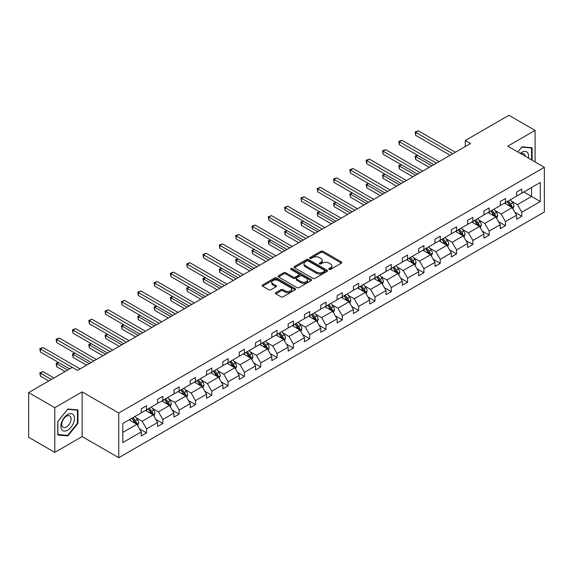 <?xml version="1.0" encoding="UTF-8"?>
<svg xmlns="http://www.w3.org/2000/svg" width="573" height="573" viewBox="0 0 573 573"><rect width="100%" height="100%" fill="white"/><g stroke="black" fill="none" stroke-linecap="round" stroke-linejoin="round"><path stroke-width="0.86" d="M329.074 269.41A1.017 0.587 0 0 0 330.514 269.41L341.422 263.114A1.454 0.838 0 0 0 341.845 262.52A1.454 0.838 0 0 0 341.422 261.933L322.936 251.261A1.454 0.838 0 0 0 320.887 251.261L309.979 257.556A1.017 0.587 0 0 0 309.678 257.972A1.017 0.587 0 0 0 309.979 258.387A1.017 0.587 0 0 0 311.411 258.387L312.829 257.571A4.648 2.686 0 0 1 319.397 257.571L320.937 258.459A4.648 2.686 0 0 1 322.298 260.357A4.648 2.686 0 0 1 320.937 262.255L319.526 263.071A1.017 0.587 0 0 0 319.225 263.487A1.017 0.587 0 0 0 319.526 263.902A1.017 0.587 0 0 0 320.959 263.902L322.377 263.086A4.648 2.686 0 0 1 328.945 263.086L330.485 263.974A4.648 2.686 0 0 1 331.846 265.872A4.648 2.686 0 0 1 330.485 267.77L329.074 268.579A1.017 0.587 0 0 0 328.773 268.995A1.017 0.587 0 0 0 329.074 269.41L329.074 268.579M275.814 292.631A1.454 0.838 0 0 0 275.391 293.226A1.454 0.838 0 0 0 275.814 293.82L280.999 296.814A1.454 0.838 0 0 0 283.055 296.814L295.167 289.816A1.454 0.838 0 0 0 295.596 289.222A1.454 0.838 0 0 0 295.167 288.634L276.687 277.962A1.454 0.838 0 0 0 274.632 277.962L262.52 284.96A1.454 0.838 0 0 0 262.097 285.547A1.454 0.838 0 0 0 262.52 286.142L268.78 289.759A1.454 0.838 0 0 0 270.836 289.759L276.021 286.765A1.454 0.838 0 0 0 276.444 286.171A1.454 0.838 0 0 0 276.021 285.576L272.913 283.785A3.882 2.242 0 0 1 271.774 282.203A3.882 2.242 0 0 1 274.173 280.133A3.882 2.242 0 0 1 278.406 280.612L290.575 287.639A3.882 2.242 0 0 1 291.714 289.222A3.882 2.242 0 0 1 289.315 291.299A3.882 2.242 0 0 1 285.082 290.812L283.055 289.637A1.454 0.838 0 0 0 280.999 289.637L275.814 292.631L275.814 293.82M82.147 391.889L54.8 407.682L28.65 392.584L28.65 437.271L54.8 452.369L82.147 436.576L118.754 457.712L118.754 413.026L82.147 391.889L82.147 436.576M535.096 161.966L535.096 130.386L507.742 146.179L544.35 167.309L118.754 413.026M535.096 130.386L508.946 115.288L465.276 140.5L465.276 146.538M28.65 392.584L72.32 367.372L77.548 370.394L470.505 143.522L465.276 140.5M312.93 278.378A1.454 0.838 0 0 0 314.985 278.378L327.097 271.38A1.454 0.838 0 0 0 327.52 270.793A1.454 0.838 0 0 0 327.097 270.198L308.618 259.526A1.454 0.838 0 0 0 306.562 259.526L294.45 266.524A1.454 0.838 0 0 0 294.021 267.118A1.454 0.838 0 0 0 294.45 267.706L312.93 278.378M291.313 269.632A1.017 0.587 0 0 1 292.345 269.776L292.345 268.565L311.132 279.416A1.454 0.838 0 0 1 311.554 280.011A1.454 0.838 0 0 1 311.132 280.598L299.02 287.596A1.454 0.838 0 0 1 296.964 287.596L278.485 276.924L278.485 275.742A1.454 0.838 0 0 0 278.063 276.336A1.454 0.838 0 0 0 278.485 276.924M278.485 275.742L283.671 272.748A1.454 0.838 0 0 1 285.719 272.748L293.218 277.074A1.454 0.838 0 0 0 295.267 277.074L298.712 275.09A1.454 0.838 0 0 0 299.135 274.496A1.454 0.838 0 0 0 298.712 273.901L290.905 269.396A1.017 0.587 0 0 1 290.611 268.981A1.017 0.587 0 0 1 291.234 268.443A1.017 0.587 0 0 1 292.345 268.565M54.8 407.682L54.8 452.369M122.787 423.504L141.295 412.811L141.295 408.771L146.53 405.748L146.53 409.795L157.611 403.392L157.611 399.345L162.847 396.33L162.847 400.377L173.934 393.973L173.934 389.927L179.163 386.911L179.163 390.951L190.25 384.555L190.25 380.508L195.479 377.485L195.479 381.532L206.566 375.136L206.566 371.089L211.795 368.067L211.795 372.113L222.883 365.71L222.883 361.663L228.111 358.648L228.111 362.695L239.199 356.291L239.199 352.245L244.427 349.229L244.427 353.276L255.515 346.873L255.515 342.826L260.744 339.803L260.744 343.85L271.831 337.454L271.831 333.407L277.06 330.385L277.06 334.431L288.147 328.028L288.147 323.981L293.376 320.966L293.376 325.013L304.464 318.609L304.464 314.563L309.692 311.547L309.692 315.594L320.78 309.191L320.78 305.144L326.008 302.121L326.008 306.168L337.096 299.772L337.096 295.725L342.325 292.703L342.325 296.75L353.412 290.346L353.412 286.307L358.641 283.284L358.641 287.331L369.728 280.928L369.728 276.881L374.957 273.865L374.957 277.912L386.044 271.509L386.044 267.462L391.28 264.447L391.28 268.486L402.361 262.09L402.361 258.043L407.596 255.021L407.596 259.068L418.684 252.672L418.684 248.625L423.913 245.602L423.913 249.649L435 243.246L435 239.199L440.229 236.183L440.229 240.23L451.316 233.827L451.316 229.78L456.545 226.765L456.545 230.812L467.632 224.408L467.632 220.361L472.861 217.339L472.861 221.386L483.949 214.99L483.949 210.943L489.177 207.92L489.177 211.967L500.265 205.564L500.265 201.524L505.493 198.502L505.493 202.548L516.581 196.145L516.581 192.098L521.81 189.083L521.81 193.13L540.325 182.436L540.325 201.524L521.81 212.211L521.81 216.257L516.581 219.273L516.581 215.226L505.493 221.629L505.493 225.676L500.265 228.691L500.265 224.652L489.177 231.048L489.177 235.095L483.949 238.117L483.949 234.071L472.861 240.474L472.861 244.513L467.632 247.536L467.632 243.489L456.545 249.892L456.545 253.939L451.316 256.955L451.316 252.908L440.229 259.311L440.229 263.358L435 266.373L435 262.334L423.913 268.73L423.913 272.777L418.684 275.799L418.684 271.752L407.596 278.149L407.596 282.195L402.361 285.218L402.361 281.171L391.28 287.574L391.28 291.621L386.044 294.637L386.044 290.59L374.957 296.993L374.957 301.04L369.728 304.055L369.728 300.008L358.641 306.412L358.641 310.459L353.412 313.481L353.412 309.434L342.325 315.83L342.325 319.877L337.096 322.9L337.096 318.853L326.008 325.256L326.008 329.296L320.78 332.319L320.78 328.272L309.692 334.675L309.692 338.722L304.464 341.737L304.464 337.69L293.376 344.094L293.376 348.14L288.147 351.156L288.147 347.116L277.06 353.512L277.06 357.559L271.831 360.582L271.831 356.535L260.744 362.931L260.744 366.978L255.515 370L255.515 365.954L244.427 372.357L244.427 376.404L239.199 379.419L239.199 375.372L228.111 381.776L228.111 385.822L222.883 388.838L222.883 384.798L211.795 391.194L211.795 395.241L206.566 398.264L206.566 394.217L195.479 400.613L195.479 404.66L190.25 407.682L190.25 403.636L179.163 410.039L179.163 414.086L173.934 417.101L173.934 413.054L162.847 419.457L162.847 423.504L157.611 426.52L157.611 422.473L146.53 428.876L146.53 432.923L141.295 435.946L141.295 431.899L122.787 442.585L122.787 423.504M118.754 457.712L544.35 211.996L544.35 167.309M145.485 410.397L153.22 414.866L142.133 421.27L136.08 417.774M142.133 421.27L146.53 428.876M153.22 414.866L157.611 422.473M141.295 411.851L142.133 412.331L146.53 409.795M161.801 400.978L169.536 405.448L158.449 411.851L152.397 408.356M158.449 411.851L162.847 419.457M169.536 405.448L173.934 413.054M157.611 402.425L158.449 402.912L162.847 400.377M178.117 391.56L185.853 396.029L174.765 402.425L168.713 398.93M174.765 402.425L179.163 410.039M185.853 396.029L190.25 403.636M173.934 393.006L174.765 393.493L179.163 390.951M194.433 382.141L202.169 386.603L191.081 393.006L185.029 389.511M191.081 393.006L195.479 400.613M202.169 386.603L206.566 394.217M190.25 383.588L191.081 384.068L195.479 381.532M210.749 372.715L218.485 377.184L207.397 383.588L201.345 380.092M207.397 383.588L211.795 391.194M218.485 377.184L222.883 384.798M206.566 374.169L207.397 374.649L211.795 372.113M227.066 363.296L234.801 367.766L223.721 374.169L217.661 370.674M223.721 374.169L228.111 381.776M234.801 367.766L239.199 375.372M222.883 364.743L223.721 365.23L228.111 362.695M243.382 353.878L251.124 358.347L240.037 364.743L233.977 361.248M240.037 364.743L244.427 372.357M251.124 358.347L255.515 365.954M239.199 355.324L240.037 355.812L244.427 353.276M259.698 344.459L267.441 348.928L256.353 355.324L250.294 351.829M256.353 355.324L260.744 362.931M267.441 348.928L271.831 356.535M255.515 345.906L256.353 346.386L260.744 343.85M276.014 335.033L283.757 339.502L272.669 345.906L266.617 342.41M272.669 345.906L277.06 353.512M283.757 339.502L288.147 347.116M271.831 336.487L272.669 336.967L277.06 334.431M292.33 325.614L300.073 330.084L288.985 336.487L282.933 332.992M288.985 336.487L293.376 344.094M300.073 330.084L304.464 337.69M288.147 327.061L288.985 327.548L293.376 325.013M308.646 316.196L316.389 320.665L305.302 327.068L299.249 323.573M305.302 327.068L309.692 334.675M316.389 320.665L320.78 328.272M304.464 317.643L305.302 318.13L309.692 315.594M324.963 306.777L332.705 311.246L321.618 317.643L315.565 314.147M321.618 317.643L326.008 325.256M332.705 311.246L337.096 318.853M320.78 308.224L321.618 308.704L326.008 306.168M341.279 297.351L349.021 301.821L337.934 308.224L331.882 304.729M337.934 308.224L342.325 315.83M349.021 301.821L353.412 309.434M337.096 298.805L337.934 299.285L342.325 296.75M357.595 287.933L365.338 292.402L354.25 298.805L348.198 295.31M354.25 298.805L358.641 306.412M365.338 292.402L369.728 300.008M353.412 289.386L354.25 289.866L358.641 287.331M373.911 278.514L381.654 282.983L370.566 289.386L364.514 285.891M370.566 289.386L374.957 296.993M381.654 282.983L386.044 290.59M369.728 279.961L370.566 280.448L374.957 277.912M390.227 269.095L397.97 273.565L386.882 279.961L380.83 276.465M386.882 279.961L391.28 287.574M397.97 273.565L402.361 281.171M386.044 270.542L386.882 271.029L391.28 268.486M406.551 259.676L414.286 264.139L403.199 270.542L397.146 267.047M403.199 270.542L407.596 278.149M414.286 264.139L418.684 271.752M402.361 261.123L403.199 261.603L407.596 259.068M422.867 250.251L430.602 254.72L419.515 261.123L413.462 257.628M419.515 261.123L423.913 268.73M430.602 254.72L435 262.334M418.684 251.705L419.515 252.184L423.913 249.649M439.183 240.832L446.919 245.301L435.831 251.705L429.779 248.209M435.831 251.705L440.229 259.311M446.919 245.301L451.316 252.908M435 242.279L435.831 242.766L440.229 240.23M455.499 231.413L463.235 235.883L452.147 242.279L446.095 238.783M452.147 242.279L456.545 249.892M463.235 235.883L467.632 243.489M451.316 232.86L452.147 233.347L456.545 230.812M471.815 221.995L479.551 226.464L468.47 232.86L462.411 229.365M468.47 232.86L472.861 240.474M479.551 226.464L483.949 234.071M467.632 223.441L468.47 223.921L472.861 221.386M488.132 212.569L495.874 217.038L484.787 223.441L478.727 219.946M484.787 223.441L489.177 231.048M495.874 217.038L500.265 224.652M483.949 214.023L484.787 214.503L489.177 211.967M504.448 203.15L512.19 207.619L501.103 214.023L495.043 210.527M501.103 214.023L505.493 221.629M512.19 207.619L516.581 215.226M500.265 204.604L501.103 205.084L505.493 202.548M523.794 191.976L531.536 196.446L517.419 204.604L511.367 201.109M517.419 204.604L521.81 212.211M540.325 201.524L531.536 196.446L531.536 187.514L540.325 182.436M516.581 195.178L517.419 195.665L521.81 193.13M122.787 432.443L136.904 424.285L129.161 419.816M136.904 424.285L141.295 431.899M514.855 212.239L521.81 216.257M498.539 221.658L505.493 225.676M482.222 231.084L489.177 235.095M465.906 240.502L472.861 244.513M449.59 249.921L456.545 253.939M433.274 259.34L440.229 263.358M416.958 268.758L423.913 272.777M400.642 278.184L407.596 282.195M384.318 287.603L391.28 291.621M368.002 297.022L374.957 301.04M351.686 306.44L358.641 310.459M335.37 315.866L342.325 319.877M319.054 325.285L326.008 329.296M302.737 334.704L309.692 338.722M286.421 344.122L293.376 348.14M270.105 353.548L277.06 357.559M253.789 362.967L260.744 366.978M237.473 372.386L244.427 376.404M221.157 381.804L228.111 385.822M204.84 391.223L211.795 395.241M188.524 400.649L195.479 404.66M172.208 410.067L179.163 414.086M155.892 419.486L162.847 423.504M139.568 428.905L146.53 432.923M532.109 160.247L532.109 147.719L522.017 146.817L517.849 152.01M77.964 423.375L77.964 409.917L67.872 409.015L57.78 421.578L57.78 435.029L67.872 435.931L77.964 423.375L77.441 423.075M329.482 269.554L330.485 268.973A4.648 2.686 0 0 0 331.846 267.075L331.846 265.872M322.298 260.357L322.298 261.567A4.648 2.686 0 0 1 320.937 263.465L319.935 264.046M341.401 263.129L322.936 252.471A1.454 0.838 0 0 0 320.887 252.471L310.38 258.53M327.076 271.394L308.618 260.736A1.454 0.838 0 0 0 306.562 260.736L294.465 267.72M324.533 271.208A1.017 0.587 0 0 0 324.827 270.793A1.017 0.587 0 0 0 324.533 270.377L308.31 261.009A1.017 0.587 0 0 0 306.87 261.009L305.38 261.868A4.648 2.686 0 0 0 304.019 263.766A4.648 2.686 0 0 0 305.38 265.664L316.468 272.068A4.648 2.686 0 0 0 323.043 272.068L324.533 271.208L324.533 272.411A1.017 0.587 0 0 0 324.827 271.996L324.827 270.793M304.019 263.766L304.019 264.977A4.648 2.686 0 0 0 305.38 266.875L305.38 265.664M324.533 272.411L323.043 273.271A4.648 2.686 0 0 1 316.468 273.271L305.38 266.875M278.507 276.938L283.671 273.951L283.671 272.748M299.135 274.496L299.135 275.706A1.454 0.838 0 0 1 298.712 276.293L295.267 278.285A1.454 0.838 0 0 1 293.218 278.285L285.719 273.951A1.454 0.838 0 0 0 283.671 273.951M292.345 269.776L311.11 280.612M300.997 281.565A3.882 2.242 0 0 0 305.23 282.052A3.882 2.242 0 0 0 307.622 279.975A3.882 2.242 0 0 0 306.483 278.392L302.2 275.921A1.454 0.838 0 0 0 300.145 275.921L296.707 277.905A1.454 0.838 0 0 0 296.284 278.499A1.454 0.838 0 0 0 296.707 279.087L300.997 281.565L300.997 282.768A3.882 2.242 0 0 0 305.23 283.255A3.882 2.242 0 0 0 307.622 281.185L307.622 279.975M296.284 278.499L296.284 279.703A1.454 0.838 0 0 0 296.707 280.297L296.707 279.087M300.997 282.768L296.707 280.297M291.714 289.222L291.714 290.432A3.882 2.242 0 0 1 289.315 292.502A3.882 2.242 0 0 1 285.082 292.015L283.055 290.848A1.454 0.838 0 0 0 280.999 290.848L275.835 293.827M271.774 282.203L271.774 283.406A3.882 2.242 0 0 0 272.913 284.996L272.913 283.785M276 286.779L272.913 284.996M295.145 289.831L276.687 279.173A1.454 0.838 0 0 0 274.632 279.173L262.541 286.156M66.805 435.315L67.872 435.931M512.985 208.995L513.945 206.216A3.918 2.263 -120 0 0 512.692 202.878L510.342 199.748M506.131 204.124L505.114 202.763M417.667 155.34L415.676 156.493L415.676 159.509L429.241 167.345M511.61 207.283L511.825 206.387A3.918 2.263 -120 0 0 510.708 204.031L508.358 200.894M507.377 201.46L509.963 204.912A1.998 1.153 60 0 1 510.321 205.514L511.825 206.387M507.105 201.617L509.454 204.754A3.918 2.263 60 0 1 510.428 206.602M415.676 159.509L415.103 156.157L431.856 165.833M415.103 156.157L417.438 155.211M452.777 153.757L415.676 132.334L418.29 130.823L455.392 152.246M450.163 155.262L415.676 135.357L415.676 132.334L415.103 132.005L418.29 130.823M415.676 135.357L415.103 132.005M496.669 218.42L497.629 215.641A3.918 2.263 -120 0 0 496.376 212.304L494.026 209.166M489.815 213.543L488.798 212.189M401.351 164.766L399.36 165.912L399.36 168.928L412.925 176.763M495.294 216.709L495.509 215.806A3.918 2.263 -120 0 0 494.392 213.45L492.042 210.312M491.061 210.878L493.647 214.331A1.998 1.153 60 0 1 494.005 214.939L495.509 215.806M490.789 211.036L493.131 214.173A3.918 2.263 60 0 1 494.112 216.021M399.36 168.928L398.787 165.576L415.54 175.252M398.787 165.576L401.121 164.63M480.346 227.839L481.313 225.06A3.918 2.263 -120 0 0 480.059 221.722L477.71 218.585M473.499 222.969L472.481 221.608M385.035 174.185L383.043 175.331L383.043 178.353L396.609 186.182M478.978 226.127L479.193 225.225A3.918 2.263 -120 0 0 478.075 222.868L475.726 219.731M474.745 220.304L477.323 223.749A1.998 1.153 60 0 1 477.689 224.358L479.193 225.225M474.473 220.462L476.815 223.592A3.918 2.263 60 0 1 477.796 225.447M383.043 178.353L382.47 175.001L399.223 184.671M382.47 175.001L384.805 174.049M436.461 163.176L399.36 141.753L401.974 140.249L439.076 161.665M433.847 164.687L399.36 144.776L399.36 141.753L398.787 141.424L401.974 140.249M399.36 144.776L398.787 141.424M420.145 172.595L383.043 151.179L385.658 149.668L422.759 171.083M417.531 174.106L383.043 154.194L383.043 151.179L382.47 150.842L385.658 149.668M383.043 154.194L382.47 150.842M528.428 158.119A9.612 5.551 120 0 0 520.263 153.406M525.205 156.257A6.582 3.803 120 0 0 523.865 153.743A6.582 3.803 120 0 0 521.015 153.836M517.87 152.024L521.81 147.118L531.586 147.992L531.586 159.946M530.942 147.619L531.586 147.992M73.552 422.881A9.612 5.551 120 0 0 71.066 413.591A9.612 5.551 120 0 0 61.777 421.828A9.612 5.551 120 0 0 64.262 431.118A9.612 5.551 120 0 0 73.552 422.881M70.458 422A6.582 3.803 120 0 0 69.72 415.941A6.582 3.803 120 0 0 62.393 421.277A6.582 3.803 120 0 0 63.137 427.343A6.582 3.803 120 0 0 70.458 422M57.887 434.52L57.887 421.484L67.664 409.315L77.441 410.189L77.441 423.232L67.664 435.394L57.78 434.463M76.796 409.817L77.441 410.189M464.03 237.258L464.997 234.479A3.918 2.263 -120 0 0 463.743 231.141L461.394 228.004M457.182 232.387L456.165 231.026M368.718 183.604L366.727 184.75L366.727 187.772L380.293 195.601M462.662 235.546L462.877 234.644A3.918 2.263 -120 0 0 461.759 232.287L459.41 229.157M458.429 229.723L461.007 233.168A1.998 1.153 60 0 1 461.372 233.777L462.877 234.644M458.149 229.88L460.499 233.01A3.918 2.263 60 0 1 461.48 234.866M366.727 187.772L366.154 184.42L382.907 194.097M366.154 184.42L368.489 183.475M403.829 182.013L366.727 160.598L369.341 159.086L406.443 180.509M401.215 183.525L366.727 163.613L366.727 160.598L366.154 160.261L369.341 159.086M366.727 163.613L366.154 160.261M447.714 246.677L448.68 243.897A3.918 2.263 -120 0 0 447.427 240.56L445.078 237.43M440.866 241.806L439.849 240.445M352.402 193.022L350.411 194.175L350.411 197.191L363.977 205.027M446.346 244.965L446.56 244.069A3.918 2.263 -120 0 0 445.436 241.713L443.094 238.576M442.112 239.142L444.691 242.594A1.998 1.153 60 0 1 445.056 243.196L446.56 244.069M441.833 239.299L444.182 242.436A3.918 2.263 60 0 1 445.164 244.284M350.411 197.191L349.838 193.839L366.591 203.515M349.838 193.839L352.173 192.893M387.513 191.439L350.411 170.016L353.025 168.505L390.127 189.928M384.898 192.943L350.411 173.039L350.411 170.016L349.838 169.687L353.025 168.505M350.411 173.039L349.838 169.687M431.397 256.095L432.364 253.323A3.918 2.263 -120 0 0 431.111 249.986L428.762 246.848M424.55 251.225L423.533 249.864M336.086 202.448L334.095 203.594L334.095 206.609L347.661 214.445M430.022 254.391L430.244 253.488A3.918 2.263 -120 0 0 429.12 251.132L426.778 247.994M425.789 248.56L428.375 252.013A1.998 1.153 60 0 1 428.74 252.621L430.244 253.488M425.517 248.718L427.866 251.855A3.918 2.263 60 0 1 428.848 253.703M334.095 206.609L333.522 203.257L350.275 212.934M333.522 203.257L335.85 202.312M371.197 200.858L334.095 179.435L336.709 177.931L373.811 199.347M368.582 202.369L334.095 182.458L334.095 179.435L333.522 179.105L336.709 177.931M334.095 182.458L333.522 179.105M415.081 265.521L416.041 262.742A3.918 2.263 -120 0 0 414.795 259.404L412.445 256.267M408.234 260.643L407.217 259.29M319.77 211.867L317.779 213.013L317.779 216.035L331.344 223.864M413.706 263.809L413.928 262.907A3.918 2.263 -120 0 0 412.804 260.55L410.461 257.413M409.473 257.979L412.059 261.431A1.998 1.153 60 0 1 412.424 262.04L413.928 262.907M409.201 258.144L411.55 261.274A3.918 2.263 60 0 1 412.524 263.129M317.779 216.035L317.206 212.683L333.959 222.353M317.206 212.683L319.533 211.731M354.88 210.277L317.779 188.861L320.393 187.35L357.495 208.765M352.266 211.788L317.779 191.876L317.779 188.861L317.206 188.524L320.393 187.35M317.779 191.876L317.206 188.524M398.765 274.94L399.725 272.161A3.918 2.263 -120 0 0 398.479 268.823L396.129 265.686M391.918 270.069L390.901 268.708M303.446 221.285L301.462 222.431L301.462 225.454L315.028 233.283M397.39 273.228L397.612 272.325A3.918 2.263 -120 0 0 396.487 269.969L394.138 266.839M393.157 267.405L395.742 270.85A1.998 1.153 60 0 1 396.108 271.459L397.612 272.325M392.885 267.562L395.234 270.692A3.918 2.263 60 0 1 396.208 272.547M301.462 225.454L300.889 222.102L317.643 231.771M300.889 222.102L303.217 221.149M338.564 219.695L301.462 198.279L304.077 196.768L341.179 218.184M335.95 221.207L301.462 201.295L301.462 198.279L300.889 197.943L304.077 196.768M301.462 201.295L300.889 197.943M382.449 284.358L383.409 281.579A3.918 2.263 -120 0 0 382.162 278.242L379.813 275.112M375.601 279.488L374.584 278.127M287.13 230.704L285.146 231.85L285.146 234.873L298.712 242.701M381.074 282.647L381.296 281.751A3.918 2.263 -120 0 0 380.171 279.388L377.822 276.258M376.841 276.823L379.426 280.276A1.998 1.153 60 0 1 379.792 280.877L381.296 281.751M376.568 276.981L378.918 280.118A3.918 2.263 60 0 1 379.892 281.966M285.146 234.873L284.573 231.521L301.326 241.197M284.573 231.521L286.901 230.575M322.248 229.114L285.146 207.698L287.761 206.187L324.862 227.61M319.627 230.625L285.146 210.721L285.146 207.698L284.573 207.369L287.761 206.187M285.146 210.721L284.573 207.369M366.133 293.777L367.092 291.005A3.918 2.263 -120 0 0 365.846 287.66L363.497 284.53M359.285 288.907L358.268 287.546M270.814 240.123L268.83 241.276L268.83 244.291L282.396 252.127M364.757 292.065L364.98 291.17A3.918 2.263 -120 0 0 363.855 288.813L361.506 285.676M360.524 286.242L363.11 289.694A1.998 1.153 60 0 1 363.475 290.303L364.98 291.17M360.252 286.4L362.602 289.537A3.918 2.263 60 0 1 363.576 291.385M268.83 244.291L268.257 240.939L285.01 250.616M268.257 240.939L270.585 239.994M305.925 238.54L268.83 217.117L271.444 215.606L308.546 237.029M303.31 240.044L268.83 220.139L268.83 217.117L268.257 216.787L271.444 215.606M268.83 220.139L268.257 216.787M349.817 303.203L350.776 300.424A3.918 2.263 -120 0 0 349.53 297.086L347.181 293.949M342.969 298.325L341.952 296.972M254.498 249.549L252.514 250.695L252.514 253.71L266.08 261.546M348.441 301.491L348.663 300.589A3.918 2.263 -120 0 0 347.539 298.232L345.19 295.095M344.208 295.661L346.794 299.113A1.998 1.153 60 0 1 347.159 299.722L348.663 300.589M343.936 295.818L346.285 298.956A3.918 2.263 60 0 1 347.259 300.811M252.514 253.71L251.934 250.365L268.694 260.035M251.934 250.365L254.269 249.413M289.609 247.959L252.514 226.536L255.128 225.031L292.223 246.447M286.994 249.47L252.514 229.558L252.514 226.536L251.934 226.206L255.128 225.031M252.514 229.558L251.934 226.206M333.5 312.622L334.46 309.843A3.918 2.263 -120 0 0 333.207 306.505L330.865 303.368M326.653 307.751L325.629 306.39M238.182 258.967L236.198 260.113L236.198 263.136L249.764 270.965M332.125 310.91L332.347 310.007A3.918 2.263 -120 0 0 331.223 307.651L328.873 304.514M327.892 305.087L330.478 308.532A1.998 1.153 60 0 1 330.843 309.141L332.347 310.007M327.62 305.244L329.969 308.374A3.918 2.263 60 0 1 330.943 310.229M236.198 263.136L235.618 259.784L252.378 269.453M235.618 259.784L237.953 258.831M273.292 257.377L236.198 235.961L238.812 234.45L275.907 255.866M270.678 258.889L236.198 238.977L236.198 235.961L235.618 235.625L238.812 234.45M236.198 238.977L235.618 235.625M317.184 322.04L318.144 319.261A3.918 2.263 -120 0 0 316.89 315.924L314.548 312.794M310.337 317.17L309.313 315.809M221.866 268.386L219.882 269.532L219.882 272.555L233.447 280.383M315.809 320.328L316.031 319.433A3.918 2.263 -120 0 0 314.906 317.07L312.557 313.94M311.576 314.505L314.162 317.958A1.998 1.153 60 0 1 314.52 318.559L316.031 319.433M311.304 314.663L313.653 317.8A3.918 2.263 60 0 1 314.627 319.648M219.882 272.555L219.301 269.203L236.062 278.879M219.301 269.203L221.636 268.257M256.976 266.796L219.882 245.38L222.496 243.869L259.59 265.292M254.362 268.307L219.882 248.396L219.882 245.38L219.301 245.051L222.496 243.869M219.882 248.396L219.301 245.051M300.868 331.459L301.828 328.68A3.918 2.263 -120 0 0 300.574 325.342L298.232 322.212M294.021 326.589L292.996 325.228M205.549 277.805L203.565 278.958L203.565 281.973L217.131 289.809M299.493 329.747L299.715 328.852A3.918 2.263 -120 0 0 298.59 326.495L296.241 323.358M295.26 323.924L297.845 327.376A1.998 1.153 60 0 1 298.204 327.978L299.715 328.852M294.988 324.082L297.337 327.219A3.918 2.263 60 0 1 298.311 329.067M203.565 281.973L202.985 278.621L219.746 288.298M202.985 278.621L205.32 277.676M240.66 276.222L203.565 254.799L206.18 253.287L243.274 274.711M238.046 277.726L203.565 257.821L203.565 254.799L202.985 254.469L206.18 253.287M203.565 257.821L202.985 254.469M284.552 340.885L285.512 338.106A3.918 2.263 -120 0 0 284.258 334.768L281.909 331.631M277.697 336.007L276.68 334.653M189.233 287.231L187.249 288.377L187.249 291.392L200.808 299.228M283.177 339.173L283.391 338.271A3.918 2.263 -120 0 0 282.274 335.914L279.925 332.777M278.944 333.343L281.529 336.795A1.998 1.153 60 0 1 281.887 337.404L283.391 338.271M278.671 333.5L281.021 336.638A3.918 2.263 60 0 1 281.995 338.485M187.249 291.392L186.669 288.04L203.429 297.716M186.669 288.04L189.004 287.094M224.344 285.641L187.249 264.217L189.864 262.713L226.958 284.129M221.73 287.152L187.249 267.24L187.249 264.217L186.669 263.888L189.864 262.713M187.249 267.24L186.669 263.888M268.236 350.304L269.195 347.525A3.918 2.263 -120 0 0 267.942 344.187L265.593 341.05M261.381 345.433L260.364 344.072M172.917 296.649L170.926 297.795L170.926 300.818L184.492 308.646M266.86 348.592L267.075 347.689A3.918 2.263 -120 0 0 265.958 345.333L263.609 342.196M262.627 342.769L265.213 346.214A1.998 1.153 60 0 1 265.571 346.823L267.075 347.689M262.355 342.926L264.705 346.056A3.918 2.263 60 0 1 265.679 347.911M170.926 300.818L170.353 297.466L187.106 307.135M170.353 297.466L172.688 296.513M208.028 295.059L170.926 273.643L173.547 272.132L210.642 293.548M205.413 296.57L170.926 276.659L170.926 273.643L170.353 273.307L173.547 272.132M170.926 276.659L170.353 273.307M251.919 359.722L252.879 356.943A3.918 2.263 -120 0 0 251.626 353.605L249.276 350.468M245.065 354.852L244.048 353.491M156.601 306.068L154.61 307.214L154.61 310.237L168.176 318.065M250.544 358.01L250.759 357.108A3.918 2.263 -120 0 0 249.642 354.751L247.292 351.621M246.311 352.187L248.897 355.632A1.998 1.153 60 0 1 249.255 356.241L250.759 357.108M246.039 352.345L248.381 355.475A3.918 2.263 60 0 1 249.362 357.33M154.61 310.237L154.037 306.884L170.79 316.554M154.037 306.884L156.372 305.939M191.711 304.478L154.61 283.062L157.224 281.551L194.326 302.974M189.097 305.989L154.61 286.077L154.61 283.062L154.037 282.725L157.224 281.551M154.61 286.077L154.037 282.725M235.596 369.141L236.563 366.362A3.918 2.263 -120 0 0 235.31 363.024L232.96 359.894M228.749 364.27L227.732 362.91M140.285 315.487L138.294 316.633L138.294 319.655L151.859 327.491M234.228 367.429L234.443 366.534A3.918 2.263 -120 0 0 233.326 364.177L230.976 361.04M229.995 361.606L232.581 365.058A1.998 1.153 60 0 1 232.939 365.66L234.443 366.534M229.723 361.764L232.065 364.901A3.918 2.263 60 0 1 233.046 366.749M138.294 319.655L137.721 316.303L154.474 325.98M137.721 316.303L140.056 315.358M175.395 313.904L138.294 292.481L140.908 290.969L178.01 312.392M172.781 315.408L138.294 295.503L138.294 292.481L137.721 292.151L140.908 290.969M138.294 295.503L137.721 292.151M219.28 378.56L220.247 375.788A3.918 2.263 -120 0 0 218.993 372.45L216.644 369.313M212.433 373.689L211.416 372.328M123.969 324.912L121.977 326.058L121.977 329.074L135.543 336.91M217.912 376.855L218.127 375.952A3.918 2.263 -120 0 0 217.009 373.596L214.66 370.459M213.679 371.025L216.257 374.477A1.998 1.153 60 0 1 216.623 375.086L218.127 375.952M213.4 371.182L215.749 374.319A3.918 2.263 60 0 1 216.73 376.167M121.977 329.074L121.404 325.722L138.157 335.398M121.404 325.722L123.739 324.776M159.079 323.322L121.977 301.899L124.592 300.395L161.693 321.811M156.465 324.834L121.977 304.922L121.977 301.899L121.404 301.57L124.592 300.395M121.977 304.922L121.404 301.57M202.964 387.985L203.931 385.206A3.918 2.263 -120 0 0 202.677 381.869L200.328 378.732M196.116 383.108L195.099 381.754M107.652 334.331L105.661 335.477L105.661 338.5L119.227 346.328M201.596 386.274L201.811 385.371A3.918 2.263 -120 0 0 200.693 383.015L198.344 379.878M197.363 380.443L199.941 383.896A1.998 1.153 60 0 1 200.306 384.504L201.811 385.371M197.083 380.601L199.433 383.738A3.918 2.263 60 0 1 200.414 385.593M105.661 338.5L105.088 335.148L121.841 344.817M105.088 335.148L107.423 334.195M142.763 332.741L105.661 311.325L108.276 309.814L145.377 331.23M140.149 334.252L105.661 314.341L105.661 311.325L105.088 310.989L108.276 309.814M105.661 314.341L105.088 310.989M186.648 397.404L187.615 394.625A3.918 2.263 -120 0 0 186.361 391.287L184.012 388.15M179.8 392.534L178.783 391.173M91.336 343.75L89.345 344.896L89.345 347.918L102.911 355.747M185.272 395.692L185.494 394.79A3.918 2.263 -120 0 0 184.37 392.433L182.028 389.303M181.039 389.869L183.625 393.314A1.998 1.153 60 0 1 183.99 393.923L185.494 394.79M180.767 390.027L183.116 393.157A3.918 2.263 60 0 1 184.098 395.012M89.345 347.918L88.772 344.566L105.525 354.236M88.772 344.566L91.1 343.614M126.447 342.16L89.345 320.744L91.959 319.233L129.061 340.649M123.832 343.671L89.345 323.759L89.345 320.744L88.772 320.407L91.959 319.233M89.345 323.759L88.772 320.407M170.331 406.823L171.291 404.044A3.918 2.263 -120 0 0 170.045 400.706L167.696 397.576M163.484 401.952L162.467 400.591M75.02 353.169L73.029 354.315L73.029 357.337L86.595 365.166M168.956 405.111L169.178 404.216A3.918 2.263 -120 0 0 168.054 401.852L165.712 398.722M164.723 399.288L167.309 402.74A1.998 1.153 60 0 1 167.674 403.342L169.178 404.216M164.451 399.445L166.8 402.583A3.918 2.263 60 0 1 167.782 404.431M73.029 357.337L72.456 353.985L89.209 363.662M72.456 353.985L74.784 353.04M110.131 351.578L73.029 330.163L75.643 328.651L112.745 350.074M107.516 353.09L73.029 333.185L73.029 330.163L72.456 329.833L75.643 328.651M73.029 333.185L72.456 329.833M154.015 416.242L154.975 413.462A3.918 2.263 -120 0 0 153.729 410.125L151.379 406.995M147.168 411.371L146.151 410.01M58.697 362.587L56.713 363.74L56.713 366.756L65.05 371.569M152.64 414.53L152.862 413.634A3.918 2.263 -120 0 0 151.738 411.278L149.388 408.141M148.407 408.707L150.993 412.159A1.998 1.153 60 0 1 151.358 412.768L152.862 413.634M148.135 408.864L150.484 412.001A3.918 2.263 60 0 1 151.458 413.849M56.713 366.756L56.14 363.404L67.664 370.058M56.14 363.404L58.467 362.458M93.814 361.004L56.713 339.581L59.327 338.07L96.429 359.493M91.2 362.508L56.713 342.604L56.713 339.581L56.14 339.252L59.327 338.07M56.713 342.604L56.14 339.252M137.699 425.667L138.659 422.888A3.918 2.263 -120 0 0 137.413 419.551L135.063 416.413M130.852 420.79L129.835 419.436M53.962 377.972L43.011 371.648L40.397 373.159L40.397 376.175L48.734 380.988M136.324 423.956L136.546 423.053A3.918 2.263 -120 0 0 135.421 420.697L133.072 417.559M132.091 418.125L134.676 421.578A1.998 1.153 60 0 1 135.042 422.186L136.546 423.053M131.819 418.283L134.168 421.42A3.918 2.263 60 0 1 135.142 423.268M40.397 376.175L39.824 372.822L51.348 379.484M39.824 372.822L43.011 371.648M72.262 367.4L40.397 349L43.011 347.496L80.113 368.912M69.648 368.912L40.397 352.023L40.397 349L39.824 348.671L43.011 347.496M40.397 352.023L39.824 348.671M330.485 268.973L330.485 267.77M319.526 263.902L319.526 263.071M320.937 263.465L320.937 262.255M309.979 258.387L309.979 257.556M320.887 252.471L320.887 251.261M322.936 252.471L322.936 251.261M341.422 263.114L341.422 261.933M294.45 267.706L294.45 266.524M306.562 260.736L306.562 259.526M308.618 260.736L308.618 259.526M327.097 271.38L327.097 270.198M316.468 273.271L316.468 272.068M323.043 273.271L323.043 272.068M285.719 273.951L285.719 272.748M293.218 278.285L293.218 277.074M295.267 278.285L295.267 277.074M298.712 276.293L298.712 275.09M311.132 280.598L311.132 279.416M280.999 290.848L280.999 289.637M283.055 290.848L283.055 289.637M285.082 292.015L285.082 290.812M276.021 286.765L276.021 285.576M262.52 286.142L262.52 284.96M274.632 279.173L274.632 277.962M276.687 279.173L276.687 277.962M295.167 289.816L295.167 288.634M511.904 207.455L513.917 206.294M510.708 204.031L512.692 202.878M508.337 205.399L509.454 204.754M495.588 216.881L497.6 215.713M494.392 213.45L496.376 212.304M492.021 214.818L493.131 214.173M479.272 226.299L481.284 225.132M478.075 222.868L480.059 221.722M475.705 224.236L476.815 223.592M462.955 235.718L464.968 234.558M461.759 232.287L463.743 231.141M459.388 233.655L460.499 233.01M446.639 245.137L448.652 243.976M445.436 241.713L447.427 240.56M443.072 243.081L444.182 242.436M430.323 254.555L432.336 253.395M429.12 251.132L431.111 249.986M426.756 252.5L427.866 251.855M414.007 263.981L416.019 262.814M412.804 260.55L414.795 259.404M410.433 261.918L411.55 261.274M397.691 273.4L399.703 272.239M396.487 269.969L398.479 268.823M394.117 271.337L395.234 270.692M381.374 282.818L383.387 281.658M380.171 279.388L382.162 278.242M377.8 280.756L378.918 280.118M365.058 292.237L367.071 291.077M363.855 288.813L365.846 287.66M361.484 290.182L362.602 289.537M348.742 301.663L350.755 300.496M347.539 298.232L349.53 297.086M345.168 299.6L346.285 298.956M332.419 311.082L334.439 309.921M331.223 307.651L333.207 306.505M328.852 309.019L329.969 308.374M316.103 320.5L318.115 319.34M314.906 317.07L316.89 315.924M312.536 318.438L313.653 317.8M299.786 329.919L301.799 328.759M298.59 326.495L300.574 325.342M296.22 327.863L297.337 327.219M283.47 339.345L285.483 338.177M282.274 335.914L284.258 334.768M279.903 337.282L281.021 336.638M267.154 348.764L269.167 347.596M265.958 345.333L267.942 344.187M263.587 346.701L264.705 346.056M250.838 358.182L252.851 357.022M249.642 354.751L251.626 353.605M247.271 356.12L248.381 355.475M234.522 367.601L236.534 366.441M233.326 364.177L235.31 363.024M230.955 365.545L232.065 364.901M218.206 377.02L220.218 375.859M217.009 373.596L218.993 372.45M214.639 374.964L215.749 374.319M201.889 386.446L203.902 385.278M200.693 383.015L202.677 381.869M198.322 384.383L199.433 383.738M185.573 395.864L187.586 394.704M184.37 392.433L186.361 391.287M182.006 393.801L183.116 393.157M169.257 405.283L171.27 404.123M168.054 401.852L170.045 400.706M165.69 403.22L166.8 402.583M152.941 414.702L154.954 413.541M151.738 411.278L153.729 410.125M149.367 412.646L150.484 412.001M136.625 424.127L138.637 422.96M135.421 420.697L137.413 419.551M133.051 422.065L134.168 421.42"/></g></svg>
